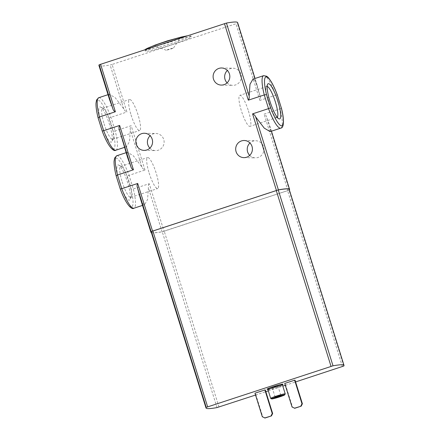 <?xml version="1.0" encoding="UTF-8"?>
<svg xmlns="http://www.w3.org/2000/svg" width="440" height="440" viewBox="0 0 440 440"><rect width="100%" height="100%" fill="white"/><g stroke="black" fill="none" stroke-linecap="round" stroke-linejoin="round"><path stroke-width="0.33" stroke-dasharray="2.2 1.65" d="M115.913 150.183A27.605 5.654 71.9 0 0 115.214 130.917L131.175 125.686C130.328 126.962 130.048 128.348 130.322 129.85L129.508 141.493L126.561 146.691L124.372 145.393L122.282 140.426M109.467 99.281L109.373 94.237L115.22 97.713L123.811 108.928C124.454 110.407 125.488 111.43 126.913 111.997L112.101 64.455L237.402 23.293A83.76 5.874 162.7 0 0 237.633 22.605M98.725 97.724A27.605 5.654 71.9 0 1 110.952 117.227L115.214 130.917L112.959 131.241L108.845 118.047L126.913 111.997M101.541 124.449A18.519 3.79 71.9 0 0 111.942 141.493A18.519 3.79 71.9 0 0 109.148 123.354A18.519 3.79 71.9 0 0 100.661 107.08A18.519 3.79 71.9 0 0 101.541 124.449M127.54 157.3L127.441 152.251L133.287 155.732L141.878 166.947C142.527 168.421 143.561 169.444 144.98 170.016L126.918 176.061A25.701 5.264 -108.1 0 0 115.995 158.076A25.701 5.264 -108.1 0 0 116.204 175.84L116.149 175.774M151.41 232.678A83.76 5.874 162.7 0 0 162.08 231.798L164.054 231.253L149.243 183.706L133.287 188.931L131.026 189.261L126.918 176.061M149.243 183.706C148.396 184.987 148.115 186.373 148.396 187.869L147.582 199.513L144.628 204.71L142.445 203.418L140.355 198.435M119.609 182.468A18.519 3.79 71.9 0 0 130.009 199.513A18.519 3.79 71.9 0 0 127.221 181.368A18.519 3.79 71.9 0 0 118.734 165.094A18.519 3.79 71.9 0 0 119.609 182.468M149.864 148.137A8.569 8.366 -88.8 0 0 164.038 140.822A8.569 8.366 -88.8 0 0 150.123 135.734M249.695 155.392A8.569 8.366 -88.8 0 0 263.863 148.071A8.569 8.366 -88.8 0 0 249.948 142.989M227.106 82.868A8.569 8.366 -88.8 0 0 241.28 75.554A8.569 8.366 -88.8 0 0 227.359 70.466M281.353 108.037L280.065 108.867L275.803 95.178L259.848 100.408C260.59 99.132 260.678 97.741 260.123 96.234L257.202 85.432L255.118 80.465L252.929 79.167M280.764 128.133A27.605 5.654 -108.1 0 0 280.065 108.867L264.11 114.097C265.425 114.664 266.266 115.682 266.64 117.156L270.017 126.577L270.116 131.621M164.054 231.253L289.355 190.091A83.76 5.874 162.7 0 0 289.394 190.047M98.939 65.461A83.76 5.874 162.7 0 0 110.127 64.999L112.101 64.455M263.577 75.675A27.605 5.654 -108.1 0 1 275.803 95.178L277.239 94.837M170.489 41.938A13.299 0.935 162.7 0 0 180.285 38.016A13.299 0.935 162.7 0 0 167.338 40.986A13.299 0.935 162.7 0 0 154.99 45.898A13.299 0.935 162.7 0 0 170.489 41.938M145.129 49.61A23.986 1.683 162.7 0 0 144.986 49.896A23.986 1.683 162.7 0 0 173.08 42.867A23.986 1.683 162.7 0 0 190.79 35.629A23.986 1.683 162.7 0 0 187.952 35.695A23.986 1.683 162.7 0 0 187.171 35.838M265.304 389.95L255.387 393.201L262.73 416.768L265.062 418M254.975 393.19L255.387 393.201M295.048 380.204L285.131 383.449L292.474 407.022L294.811 408.254M284.724 383.444L285.131 383.449M255.552 395.049L265.843 391.683M268.334 390.863L282.81 386.122M285.302 385.303L295.587 381.931M173.476 44.143A23.986 1.683 162.7 0 0 191.186 36.9A23.986 1.683 162.7 0 0 167.783 42.427A23.986 1.683 162.7 0 0 145.387 51.167A23.986 1.683 162.7 0 0 173.476 44.143M151.245 232.144A83.76 5.874 162.7 0 0 162.234 231.715L289.031 190.168A83.76 5.874 162.7 0 0 289.229 189.519M270.71 398.42A7.612 0.533 162.7 0 0 279.598 396.16A7.612 0.533 162.7 0 0 285.214 393.899M278.575 396.077L280.764 395.164L275.082 396.952L278.575 396.077M275.66 386.711L277.86 385.809L274.951 386.496L272.162 387.585L275.66 386.711M292.061 407.011L292.474 407.022M262.317 416.757L262.73 416.768M170.693 49.126L173.492 48.004L169.785 48.857L166.254 50.259L170.693 49.126M277.255 117.309A16.308 3.339 -108.1 0 1 276.958 117.497A16.308 3.339 -108.1 0 1 276.183 117.37A16.308 3.339 -108.1 0 1 268.708 103.037A16.308 3.339 -108.1 0 1 266.255 87.065A16.308 3.339 -108.1 0 1 266.805 86.504A16.308 3.339 -108.1 0 1 267.152 86.477M248.43 110.913A16.308 3.339 -108.1 0 1 249.981 126.335A16.308 3.339 -108.1 0 1 241.731 111.881A16.308 3.339 -108.1 0 1 239.822 95.343A16.308 3.339 -108.1 0 1 248.43 110.913M98.076 117.755L98.137 117.821A25.701 5.264 71.9 0 1 97.922 100.056A25.701 5.264 71.9 0 1 108.845 118.047M104.076 123.789A16.308 3.339 71.9 0 0 112.684 139.354A16.308 3.339 71.9 0 0 113.234 138.793A16.308 3.339 71.9 0 0 110.776 122.821A16.308 3.339 71.9 0 0 103.301 108.488A16.308 3.339 71.9 0 0 102.526 108.361A16.308 3.339 71.9 0 0 104.076 123.789M131.054 114.945A16.308 3.339 71.9 0 0 139.662 130.515A16.308 3.339 71.9 0 0 137.758 113.977A16.308 3.339 71.9 0 0 129.508 99.523A16.308 3.339 71.9 0 0 131.054 114.945M122.144 181.803A16.308 3.339 71.9 0 0 130.751 197.373A16.308 3.339 71.9 0 0 131.302 196.812A16.308 3.339 71.9 0 0 128.849 180.835A16.308 3.339 71.9 0 0 121.374 166.507A16.308 3.339 71.9 0 0 120.599 166.381A16.308 3.339 71.9 0 0 122.144 181.803M149.127 172.964A16.308 3.339 71.9 0 0 157.735 188.529A16.308 3.339 71.9 0 0 155.826 171.996A16.308 3.339 71.9 0 0 147.576 157.537A16.308 3.339 71.9 0 0 149.127 172.964M98.137 117.821L102.245 131.021A25.701 5.264 71.9 0 0 113.168 149.012A25.701 5.264 71.9 0 0 112.959 131.241M116.793 155.738A27.605 5.654 -108.1 0 1 129.025 175.246L133.287 188.931A27.605 5.654 -108.1 0 1 133.98 208.203M131.026 189.261A25.701 5.264 -108.1 0 1 131.241 207.026A25.701 5.264 -108.1 0 1 120.318 189.041L116.204 175.84M144.98 170.016L131.175 125.686M259.848 100.408L236.005 23.854M287.952 190.652L264.11 114.097M162.08 231.798L148.396 187.869M141.878 166.947L130.322 129.85M123.811 108.928L110.127 64.999M260.123 96.234L237.402 23.293M289.355 190.091L266.64 117.156M269.538 388.839A8.377 0.589 162.7 0 0 276.826 386.733A8.377 0.589 162.7 0 0 280.737 385.352M343.805 366.031L289.031 190.168M342.402 366.591L287.628 190.729M218.988 407.033L164.214 231.171M217.008 407.583L162.234 231.715M267.966 389.686A7.612 0.533 162.7 0 0 276.887 387.453A7.612 0.533 162.7 0 0 282.507 385.154M124.454 147.384L126.561 146.696M108.037 94.672L109.368 94.232M127.441 152.251L126.11 152.686M144.628 204.71L142.527 205.403M257.202 85.437L255.03 78.474M271.447 131.186L270.012 126.577M187.952 35.695L187.204 35.827M144.986 49.896L145.387 51.167M190.79 35.629L191.186 36.9M280.714 385.358L269.561 388.834M275.082 396.935L274.544 397.958M277.86 385.809L280.781 395.175L281.793 395.703M272.162 387.585L275.082 396.952M173.492 48.004L180.285 38.016M166.254 50.259L154.99 45.898M276.183 117.37L278.822 118.778M266.255 87.065L267.548 84.364M266.805 86.504L239.822 95.343M276.958 117.497L249.981 126.335M221.287 85.113L232.821 85.349M221.645 67.986L233.178 68.222M243.876 157.636L255.409 157.872M244.233 140.503L255.767 140.745M144.051 150.381L155.584 150.623M144.403 133.254L155.936 133.491M103.301 108.488L100.661 107.08M113.234 138.793L111.942 141.493M112.684 139.354L139.662 130.515M102.526 108.361L129.508 99.523M121.374 166.507L118.734 165.094M131.302 196.812L130.009 199.513M130.751 197.373L157.735 188.529M120.599 166.381L147.576 157.537"/><path stroke-width="0.66" d="M289.394 190.047A83.76 5.874 162.7 0 0 289.581 189.404A83.76 5.874 162.7 0 0 278.394 189.865L151.118 231.572A83.76 5.874 162.7 0 0 150.893 232.26L140.355 198.435L137.434 187.644C136.879 186.137 136.967 184.745 137.709 183.464L121.754 188.694L117.491 175.005L133.447 169.78C132.126 169.202 131.285 168.185 130.917 166.722L127.54 157.3L119.367 129.624C118.806 128.117 118.899 126.726 119.642 125.45L103.681 130.68A27.605 5.654 71.9 0 0 115.913 150.183L124.454 147.384M98.137 117.821L99.418 116.991L103.681 130.68L102.223 131.06L98.076 117.761C96.575 111.7 95.882 106.849 95.997 103.208L96.553 100.012L98.725 97.724A27.605 5.654 71.9 0 0 99.418 116.991L115.374 111.76C114.059 111.194 113.218 110.176 112.849 108.702L109.467 99.281L98.939 65.461A83.76 5.874 162.7 0 1 99.165 64.773L226.446 23.067A83.76 5.874 162.7 0 1 237.633 22.605L255.03 78.474M126.11 152.686L116.793 155.738A27.605 5.654 -108.1 0 0 117.491 175.005L116.204 175.84M270.639 107.811A25.701 5.264 -108.1 0 0 281.562 125.802A25.701 5.264 -108.1 0 0 281.353 108.037L277.272 94.798C275.374 89.743 273.427 85.503 271.43 82.071C268.043 76.72 268.065 77.462 266.679 76.23L263.577 75.675A27.605 5.654 -108.1 0 0 264.27 94.941L268.532 108.63L252.577 113.861C253.996 114.428 255.03 115.451 255.679 116.93L264.264 128.139L270.116 131.621L280.764 128.133A27.605 5.654 -108.1 0 1 268.532 108.63L270.639 107.811L266.53 94.617L264.27 94.941L248.314 100.172L224.466 23.617M146.768 149.98A8.569 8.366 -88.8 0 0 144.403 133.254A8.569 8.366 -88.8 0 0 135.867 141.647A8.569 8.366 -88.8 0 0 146.768 149.98M241.511 140.91A8.569 8.366 91.2 0 1 252.417 149.243A8.569 8.366 91.2 0 1 235.774 150.304A8.569 8.366 91.2 0 1 241.511 140.91M218.928 68.392A8.569 8.366 91.2 0 1 229.829 76.72A8.569 8.366 91.2 0 1 213.191 77.787A8.569 8.366 91.2 0 1 218.928 68.392M150.123 135.734A8.569 8.366 -88.8 0 0 149.864 148.137M249.948 142.989A8.569 8.366 -88.8 0 0 249.695 155.392M227.359 70.466A8.569 8.366 -88.8 0 0 227.106 82.868M150.893 232.26A83.76 5.874 162.7 0 0 151.41 232.678M263.577 75.675L252.929 79.162L249.975 84.364L249.161 96.008C249.442 97.504 249.161 98.896 248.314 100.172M277.266 94.798L277.239 94.837A25.701 5.264 -108.1 0 0 266.315 76.846A25.701 5.264 -108.1 0 0 266.53 94.617M187.171 35.838A23.986 1.683 162.7 0 0 166.623 41.393A23.986 1.683 162.7 0 0 147.362 48.34A23.986 1.683 162.7 0 0 145.129 49.61M264.891 389.939L254.975 393.19L262.317 416.757L265.062 418L271.436 415.91L272.646 413.518L265.304 389.95L264.891 389.939L272.234 413.512L272.646 413.518M294.635 380.193L284.724 383.444L292.061 407.011L294.811 408.254L301.186 406.164L302.39 403.772L295.048 380.204L294.635 380.193L301.978 403.761L302.39 403.772M295.587 381.931L343.805 366.031A83.76 5.874 162.7 0 0 344.003 365.387A83.76 5.874 162.7 0 0 333.014 365.811L206.217 407.358A83.76 5.874 162.7 0 0 206.019 408.007A83.76 5.874 162.7 0 0 217.008 407.583L255.552 395.049M265.843 391.683L268.334 390.863M282.81 386.122L285.302 385.303M344.003 365.387L289.229 189.519A83.76 5.874 162.7 0 0 278.24 189.948L151.443 231.495A83.76 5.874 162.7 0 0 151.245 232.144L206.019 408.007M284.713 394.851L285.214 393.899A7.612 0.533 162.7 0 0 285.219 393.861A7.612 0.533 162.7 0 0 277.788 395.615A7.612 0.533 162.7 0 0 270.677 398.387A7.612 0.533 162.7 0 0 270.71 398.42L271.656 398.915A6.853 0.479 162.7 0 0 279.659 396.88A6.853 0.479 162.7 0 0 284.713 394.851A6.853 0.479 162.7 0 0 278.031 396.391A6.853 0.479 162.7 0 0 271.656 398.915M278.999 396.864L281.793 395.703L278.096 396.594L274.544 397.958L278.999 396.864M294.399 408.243L301.186 406.164M300.773 406.153L301.978 403.761M264.649 417.989L271.436 415.91M271.024 415.905L272.234 413.512M277.948 101.409A18.519 3.79 -108.1 0 1 278.822 118.778A18.519 3.79 -108.1 0 1 270.336 102.504A18.519 3.79 -108.1 0 1 267.548 84.364A18.519 3.79 -108.1 0 1 277.948 101.409M267.152 86.477A16.308 3.339 -108.1 0 1 275.413 102.069A16.308 3.339 -108.1 0 1 277.255 117.309M142.527 205.403L133.98 208.203A27.605 5.654 -108.1 0 1 121.754 188.694L120.291 189.073L116.144 175.774C114.642 169.714 113.949 164.863 114.064 161.222L114.62 158.026L116.793 155.738M152.521 231.011L137.709 183.464M276.419 190.416L252.577 113.861M115.374 111.76L100.568 64.213M133.447 169.78L119.642 125.45M151.118 231.572L137.434 187.644M130.917 166.722L119.367 129.624M112.849 108.702L99.165 64.773M249.161 96.008L226.446 23.067M278.394 189.865L255.679 116.93M280.737 385.352A8.377 0.589 162.7 0 0 280.561 384.533A8.377 0.589 162.7 0 0 269.214 388.069A8.377 0.589 162.7 0 0 269.538 388.839M331.034 366.361L276.26 190.493M333.014 365.811L278.24 189.948M206.217 407.358L151.443 231.495M207.62 406.797L152.845 230.934M280.714 385.358L282.667 384.472L282.507 385.154A7.612 0.533 162.7 0 0 275.077 386.909A7.612 0.533 162.7 0 0 267.966 389.686L267.449 389.213L269.561 388.834M281.353 108.037L277.239 94.837M98.725 97.724L108.037 94.672M115.913 150.183C113.372 152.295 107.377 145.211 102.218 131.06M289.581 189.404L271.447 131.186M187.204 35.827L181.214 37.065L167.448 40.854L155.221 45.04L147.362 48.34M267.966 389.686L270.677 398.387M282.507 385.154L285.219 393.861M280.764 128.133C283.822 128.073 284.598 120.401 281.413 108.103M133.98 208.203C131.439 210.309 125.45 203.225 120.285 189.073"/></g></svg>
